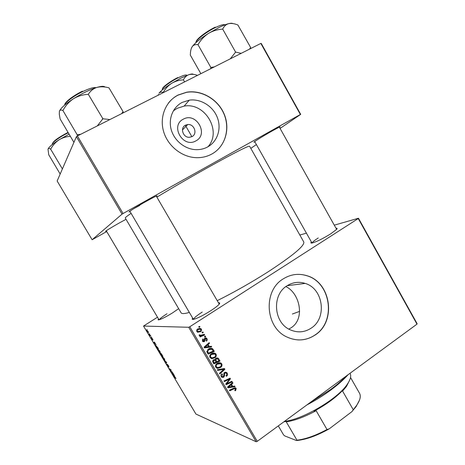 <?xml version="1.0" encoding="UTF-8"?>
<svg xmlns="http://www.w3.org/2000/svg" width="465" height="465" viewBox="0 0 465 465"><rect width="100%" height="100%" fill="white"/><g stroke="black" fill="none" stroke-linecap="round" stroke-linejoin="round"><path stroke-width="0.7" d="M195.835 140.901C183.041 148.562 169.801 125.573 183.373 119.145C196.23 111.769 209.128 134.397 195.835 140.901M185.471 125.19C179.734 127.84 183.065 137.867 189.488 137.285L192.01 136.605C197.834 133.856 194.207 123.69 187.703 124.544L185.471 125.19M182.193 102.393C172.765 107.2 168.039 119.087 171.341 130.078C174.59 141.087 185.343 149.463 196.259 149.672C200.374 149.742 204.176 148.829 207.657 146.94C217.544 141.563 221.706 128.572 217.289 117.378C212.953 106.159 200.711 98.522 189.325 100.144L182.193 102.393M207.925 146.795C222.241 131.578 205.187 102.137 184.128 106.101L177.171 108.316L173.329 110.862M178.136 95.011C165.749 101.254 159.385 116.756 163.523 131.258C167.586 145.772 181.501 157.013 195.829 157.652C201.636 157.897 206.977 156.682 211.866 154.014C225.048 146.766 230.425 129.328 224.339 114.477C218.37 99.586 201.839 89.64 186.68 92.204L178.136 95.011M215.504 151.619C226.693 142.918 229.925 126.073 223.241 112.373C216.626 98.65 200.932 89.914 186.581 92.326L178.037 95.127C174.346 97.022 171.201 99.597 168.603 102.858M285.882 286.603C299.483 292.816 305.639 318.478 291.195 327.726L288.852 329.086M311.23 328.11C304.651 332.394 297.71 332.981 290.41 329.883C273.589 323.03 271.525 294.915 287.039 285.789C292.776 282.209 298.832 281.424 305.209 283.429C323.315 288.608 327.343 317.984 311.23 328.11M283.243 278.872C262.83 290.741 265.155 327.686 287.138 337.108C297.001 341.479 306.383 340.746 315.282 334.916C336.736 321.286 330.981 282.133 306.737 275.646C298.495 273.193 290.666 274.269 283.243 278.872M297.699 339.898C304.029 340.188 309.835 338.526 315.119 334.91C336.567 321.286 330.813 282.156 306.58 275.669C302.448 274.379 298.251 274.054 293.99 274.699M254.884 141.883L254.343 142.11C251.548 143.237 263.312 135.885 272.763 130.624C278.39 127.509 280.808 126.335 280.029 127.108L279.558 127.474M130.078 211.61L129.537 211.825C126.724 212.912 136.617 206.693 146.498 201.194C154.339 196.858 157.821 195.161 156.938 196.108L156.484 196.463M133.618 208.744L139.744 205.425M106.409 231.024L105.875 231.245C104.015 231.971 111.693 227.234 119.534 222.834L126.021 219.294M178.659 308.655L172.643 312.811C166.435 316.624 161.884 318.961 158.983 319.815C157.972 320.036 157.821 319.746 158.53 318.944M167.005 313.776C162.494 316.636 159.896 318.635 159.199 319.763M336.003 228.245C337.294 228.036 337.456 228.449 336.497 229.495L330.696 233.843C322.85 238.679 316.682 241.73 312.184 242.992C310.8 243.253 310.527 242.899 311.376 241.922M318.258 237.97C314.474 240.411 312.416 242.091 312.085 243.009M218.504 302.86C219.939 302.634 220.096 303.163 218.98 304.435C217.486 306.04 214.691 308.167 210.593 310.818C203.385 315.322 197.794 318.147 193.824 319.286C192.155 319.653 191.778 319.257 192.679 318.101M202.229 312.067C196.753 315.619 193.835 318.048 193.475 319.362M156.879 197.131C173.288 187.244 190.388 177.316 208.175 167.348C234.47 152.753 248.281 145.719 249.606 146.243L303.785 241.998C304.819 245.648 292.921 255.593 268.078 271.845C251.112 282.627 234.157 292.235 217.225 300.669M151.387 336.98L151.666 337.456L151.387 336.98M149.486 333.789L149.765 334.265L149.486 333.789M159.774 351.052L160.326 352.412L159.297 351.796L157.763 349.07L159.774 351.052M156.071 344.856L153.636 342.531L154.409 342.054L156.071 344.856M161.849 354.551L162.924 356.364L161.274 355.359L160.059 353.075L160.797 353.696L160.698 353.179L161.849 354.551M166.377 362.159L166.732 362.758L165.912 363.153L165.633 362.683L166.331 362.34L163.982 359.91L166.377 362.159M175.904 378.533L173.364 375.656L174.631 376.493L175.997 378.475M172.277 372.07L172.556 372.546L170.835 371.419L170.545 370.93L170.847 369.942L169.132 368.553L170.835 369.652L171.132 370.146L170.835 371.146L172.277 372.07M188.703 327.273L143.522 326.058L195.939 414.065L256.151 441.75L188.703 327.273L189.778 326.755L257.267 441.343L256.151 441.75M174.485 375.778L171.934 373.255L172.835 373.011L174.485 375.778M168.568 365.827L168.981 367.112L167.609 364.816L168.179 366.507L166.598 364.008L167.894 366.042L167.365 364.322L168.568 365.827M164.255 358.573L164.802 359.91L163.75 359.271L162.215 356.562L164.255 358.573M153.02 340.142L152.014 338.375L152.479 339.653L151.613 338.677L151.224 337.631L152.136 339.218L151.724 337.904L152.625 339.043L153.002 340.136M157.647 347.495L158.443 348.837L156.821 347.884L155.543 345.367L157.647 347.495M148.23 331.661L148.579 332.766L146.76 330.237L148.23 331.661M150.573 335.614L150.858 336.09L149.713 335.463L148.87 334.021L150.573 335.614M146.876 329.412L147.161 329.883L146.876 329.412M157.501 317.211L143.522 326.058M358.469 218.236L417.111 323.669L416.977 324.14L358.242 218.538L358.469 218.236L334.277 225.165M306.418 233.145L299.844 235.028M205.338 336.108L205.693 336.712L204.815 337.113L204.449 336.486L205.338 336.108M202.92 331.987L203.275 332.597L202.397 332.998L202.031 332.37L202.92 331.987M216.056 354.185C216.609 355.678 216.196 356.888 214.824 357.8L211.877 358.654L210.006 357.48C209.442 355.934 209.878 354.708 211.313 353.801C212.621 352.9 213.952 352.778 215.318 353.417L216.056 354.185L214.94 354.103M211.296 346.251L211.685 346.907L204.466 347.901L204.03 347.152L209.18 342.647L209.541 343.257L208.122 344.46L209.349 346.541L211.296 346.251M218.637 358.742L220.009 361.078L213.854 363.839L212.586 361.474L213.383 359.817L215.219 359.712L215.917 358.23L218.073 358.143L218.637 358.742L217.457 358.55L217.632 358.841M224.392 368.53L224.845 369.303L219.811 373.965L219.451 373.354L223.77 369.355L217.719 370.407L217.335 369.756L224.392 368.53M235.685 390.49L235.156 390.786L234.732 390.234L235.238 389.955L235.319 388.635L234.04 388.804L229.733 390.815L229.373 390.205L233.831 388.118L235.796 388.008L236.203 388.467L235.685 390.49L234.749 390.222M231.878 381.283L232.238 381.887L226.135 384.7L225.757 384.067L229.472 379.178L224.304 381.596L223.944 380.98L230.053 378.173L230.425 378.806L226.728 383.695L231.878 381.283M358.242 218.538L189.778 326.755M416.977 324.14L257.267 441.343M234.68 386.049L235.063 386.7L227.972 387.827L227.536 387.089L232.587 382.486L232.942 383.09L231.558 384.323L232.767 386.38L234.68 386.049M227.228 373.197C227.879 374.453 227.606 375.476 226.414 376.272L225.99 375.714L226.717 375.005L226.56 373.598L226.077 373.052L224.944 373.052L224.549 373.535L224.531 375.755L223.723 377.266L221.886 377.33L221.288 376.644C220.736 375.551 220.939 374.616 221.898 373.848L222.439 374.331L221.95 376.22L222.351 376.691L223.328 376.685L224.531 372.482L226.56 372.448L227.228 373.197L226.083 373.058M221.747 363.868C222.299 365.362 221.892 366.571 220.52 367.49L217.591 368.361L215.725 367.199C215.161 365.647 215.591 364.421 217.027 363.508C218.335 362.595 219.672 362.468 221.038 363.124L221.747 363.868L220.631 363.793M206.443 341.077L205.937 340.566L206.443 339.02L205.344 338.63L204.443 341.653L203.042 341.699L202.519 341.136L202.949 338.933L203.379 339.497L203.048 340.828L203.99 341.101L204.379 338.846L204.943 338.049L206.338 338.026L206.972 338.712C207.477 339.665 207.303 340.45 206.443 341.077L206.321 341.066M213.296 349.651L214.313 351.383L208.128 354.121L206.902 351.866L208.372 349.099C209.663 348.209 210.994 348.047 212.366 348.622L213.296 349.651L212.185 349.511M201.374 329.191C201.816 330.237 201.56 331.074 200.595 331.708L197.456 332.12L196.835 331.469C196.41 330.394 196.707 329.546 197.718 328.929L200.741 328.569L201.374 329.191L200.462 329.162M204.298 334.341L204.664 334.957L200.136 336.91L199.77 336.294L200.711 335.893L199.433 335.73L199.113 334.992L199.898 334.817L200.148 335.404L204.298 334.341M199.601 326.343L199.962 326.953L199.078 327.348L198.712 326.721L199.601 326.343M260.842 43.425L261.237 43.408L300.698 114.367L300.373 114.5L260.842 43.425L77.399 135.954L123.08 213.516L122.045 214.144L76.4 136.663L57.143 181.007L92.122 239.742L106.723 231.547M122.045 214.144L92.122 239.742M300.698 114.367L280.081 128.416M256.395 144.557L250.809 148.364M300.373 114.5L123.08 213.516M131.095 213.336C127.003 216.126 125.068 217.69 125.277 218.027L181.112 312.823C181.769 313.945 184.512 313.817 189.342 312.434M76.4 136.663L77.399 135.954M231.146 381.614L232.238 381.887M226.513 383.637L225.851 383.939M228.42 378.923L229.472 379.178M226.775 379.678L227.897 379.957M229.274 378.527L230.425 378.806M229.117 378.603L228.815 379.022M227.257 382.009L227.96 382.189M226.141 383.538L226.728 383.695M233.715 386.212L235.063 386.7M233.802 386.357L227.681 387.328M232.151 382.887L232.942 383.09M230.797 384.119L231.558 384.323M230.53 384.363L230.791 384.805M231.686 386.084L232.767 386.38M229.82 386.822L231.925 386.491L230.96 384.851L228.408 387.124L229.82 386.822M227.711 386.926L228.408 387.124M230.21 384.654L230.96 384.851M234.889 388.513L233.738 388.165M234.709 387.822L236.203 388.467M234.935 388.118L235.116 388.537M225.322 372.889L224.363 372.605M224.095 372.86L224.944 373.052M223.77 373.36L224.549 373.535M223.706 375.563L224.531 375.755M222.694 376.836L223.723 377.266M222.514 376.976L221.822 377.278M221.561 374.133L222.439 374.331M221.474 374.226L222.305 374.418M221.02 375.999L221.95 376.22M221.16 376.406L221.77 376.545M225.31 372.163L226.007 372.924M223.421 368.699L224.845 369.303M217.475 369.995L222.561 369.105L223.77 369.355M219.474 367.28L220.52 367.49M218.974 367.478L216.748 368.135M217.027 368.245L217.591 368.361M219.457 362.7L220.555 363.647M215.615 366.99L216.562 367.35M219.259 363.461L217.149 363.427M217.736 367.594L220.195 366.868C221.171 366.211 221.468 365.345 221.073 364.264L220.602 363.77L217.324 364.153C216.312 364.804 216.004 365.676 216.394 366.775L217.736 367.594M215.475 366.589L216.394 366.775M216.423 363.985L217.324 364.153M218.806 360.84L220.009 361.078M218.823 360.869L213.505 363.258M216.795 357.893L217.457 358.55M214.632 359.48L215.016 360.375M216.719 358.649L215.661 358.434M213.58 360.02L213.156 359.991M214.214 362.903L216.132 362.037L214.743 360.224L213.766 360.41L213.598 361.863L214.214 362.903L213.185 362.712M212.65 361.689L213.598 361.863M212.894 360.259L213.766 360.41M216.853 361.718L218.934 360.788L217.55 358.782L216.26 358.846L216.097 360.433L216.853 361.718L215.836 361.538M214.929 360.23L216.097 360.433M215.429 358.707L216.26 358.846M205.449 338.572L204.559 338.427M204.478 338.561L205.344 338.63M204.362 338.933L205.065 338.991M203.699 341.2L203.333 341.548L204.443 341.653M203.333 341.548L203.042 341.699M202.461 339.415L203.379 339.497M202.339 340.764L203.048 340.828M202.496 341.095L202.787 341.054M205.181 337.921L205.786 338.52M206.117 338.648L206.972 338.712M210.32 346.396L211.685 346.907M210.54 346.78L204.309 347.628M208.587 343.164L209.541 343.257M207.216 344.367L208.122 344.46M207.082 344.484L207.361 344.966M208.372 346.431L209.349 346.541M206.35 346.931L208.494 346.64L207.518 344.978L204.914 347.204L206.35 346.931M204.083 347.105L204.914 347.204M206.623 344.885L207.518 344.978M213.104 351.145L214.313 351.383M213.156 351.226L207.814 353.586M210.779 348.273L212.61 348.802M211.465 348.663L212.098 349.43M210.552 349.023L208.169 349.232M208.494 353.185L213.232 351.087L211.889 349.273L208.692 349.726L207.611 351.464L208.494 353.185L207.495 353.034M206.844 351.36L207.611 351.464M207.727 349.604L208.692 349.726M213.702 357.614L214.824 357.8M213.563 357.672L211.168 358.48M211.546 358.596L211.877 358.654M213.656 353.005L214.894 354.01M209.924 357.323L212.028 357.887L214.493 357.172C215.475 356.521 215.772 355.655 215.382 354.574L214.882 354.068L211.61 354.446C210.599 355.091 210.285 355.963 210.674 357.068L212.028 357.887M213.487 353.766L211.203 353.877M209.767 356.917L210.674 357.068M210.668 354.307L211.61 354.446M200.02 331.231L199.508 331.655L200.595 331.708M199.508 331.655L197.869 332.306M199.183 328.337L200.229 329.069M199.258 329.069L197.102 329.441M196.91 331.592L197.869 331.592M197.363 331.161L197.712 331.516L200.171 331.138L200.863 329.516L200.531 329.197L198.073 329.54L197.363 331.161L196.678 331.132M197.044 329.505L198.073 329.54M202.066 332.353L203.275 332.597M203.443 334.695L204.664 334.957M203.554 334.893L199.88 336.474M199.63 335.823L200.711 335.893M199.113 335.155L199.95 335.213M199.154 335.387L200.188 335.428M204.484 336.474L205.693 336.712M198.747 326.703L199.962 326.953M171.021 370.617L170.545 370.93M172.759 374.093L173.503 374.825L172.748 373.552L172.277 373.645L172.759 374.093M172.951 373.203L172.277 373.645M173.038 373.354L172.748 373.552M166.673 362.659L165.912 363.153M163.622 358.928L164.488 359.474L164.093 358.509L162.645 356.922L163.622 358.928M160.559 353.383L160.239 353.592M161.093 353.505L160.797 353.696M161.186 355.004L161.698 355.312L160.419 353.493L161.186 355.004M161.733 354.365L161.134 353.545L160.739 353.784M160.977 353.65L161.89 355.434L162.448 355.772L161.64 354.429M154.647 342.461L153.967 342.897L155.136 343.978L154.467 342.641M154.374 342.693L153.967 342.897M156.728 347.524L157.966 348.25L155.961 345.733L156.728 347.524M159.169 351.447L160.018 351.976L159.617 350.994L158.187 349.43L159.169 351.447M147.295 331.266L148.364 332.231L147.138 330.627L147.295 331.266M348.087 374.691C343.687 379.667 337.852 384.84 330.569 390.222C323.233 395.599 315.322 400.516 306.836 404.969M310.108 402.562L330.545 389.56C336.84 384.915 342.101 380.393 346.32 375.987M299.6 311.381L292.392 314.009M232.762 23.552C232.058 23.116 230.687 23.151 228.641 23.657C226.222 24.267 223.2 25.447 219.573 27.197L208.355 33.468C212.65 30.923 217.306 29.481 222.322 29.138L222.811 28.9C224.084 26.209 226.025 24.459 228.641 23.657C231.361 23.122 234.447 23.576 237.894 25.011L250.618 47.442L249.606 49.092M241.196 53.336L235.604 52.121L222.619 28.952M235.604 52.121L230.251 58.857M198.206 44.349C200.775 39.938 204.164 36.311 208.355 33.468C200.322 38.642 194.94 43.036 192.202 46.657C193.574 44.948 195.445 44.285 197.817 44.663L198.206 44.349M214.289 66.908L210.866 67.466L197.91 44.535M210.866 67.466L210.686 68.727M200.863 73.679L190.284 55.015L190.406 53.83C190.499 50.761 191.098 48.372 192.202 46.657L191.191 48.749M250.333 48.726L250.618 47.442M211.162 67.286L210.767 67.588M235.79 52.063L235.307 52.307M193.306 74.383C192.899 73.772 191.406 73.877 188.819 74.708L180.978 78.073L171.661 83.316C175.171 81.265 178.984 80.12 183.1 79.881L183.512 79.672C184.71 77.254 186.477 75.597 188.819 74.708C191.255 74.04 193.986 74.197 197.02 75.185L197.363 75.446M184.576 81.892L183.344 79.73M163.389 92.14C165.476 88.548 168.231 85.607 171.661 83.316C165.116 87.461 160.878 90.785 158.949 93.302C159.908 92.14 161.285 91.832 163.087 92.378L163.389 92.14M163.337 92.611L163.151 92.291M158.187 95.209L158.373 94.494M109.92 119.552L102.904 118.784L97.261 125.939M73.923 142.36L60.107 118.935L59.293 114.21L59.41 111.309C59.939 109.932 61.066 109.653 62.781 110.467L63.118 110.17C65.664 105.532 69.087 101.73 73.394 98.778C77.818 96.133 82.66 94.662 87.914 94.366L88.478 94.087C90.501 90.873 93.291 88.652 96.859 87.426C100.539 86.49 104.573 86.624 108.961 87.833L123.097 111.681L121.568 113.675M123.144 112.885L123.097 111.681M102.904 118.784L88.222 94.168M102.655 118.877L102.347 119.069M80.776 134.251L77.207 134.798L62.816 110.362M77.207 134.798L77.382 135.972M105.003 87.048C104.05 85.996 101.329 86.124 96.859 87.426C89.71 89.675 81.892 93.459 73.394 98.778C65.222 104.119 60.56 108.293 59.41 111.309L59.386 111.391M77.51 134.612L77.167 134.891M60.177 174.015L48.761 154.816L47.994 149.178C48.366 148.271 49.22 148.248 50.563 149.114L50.83 148.887C52.9 145.15 55.678 142.098 59.177 139.733C62.583 137.721 66.309 136.582 70.355 136.315M62.391 168.917L50.586 149.038M69.087 134.158L59.177 139.733C52.539 143.976 48.813 147.126 47.994 149.178L47.982 149.219M349.796 379.829L346.506 386.398L342.589 391.1L343.78 389.193C336.619 397.005 326.715 404.341 314.061 411.211L316.142 410.705C304.749 416.861 294.787 420.569 286.26 421.842L286.684 421.424L283.894 421.801M284.423 421.412C302.791 419.453 337.398 399.08 347.053 384.584C350.488 379.69 351.488 375.952 350.052 373.378L350 373.29M278.308 425.899L283.598 434.949L284.876 435.972L296.403 440.512L296.955 440.186C305.604 439.169 315.619 435.606 327 429.497L329.255 428.823C317.258 435.525 306.685 439.39 297.542 440.419L296.403 440.512M286.26 421.842L296.955 440.186M359.538 393.285L350.529 377.493L359.538 393.285C361.16 396.221 360.096 400.377 356.341 405.759L351.825 411.711L329.255 428.823M316.142 410.705L327 429.497M342.589 391.1L353.202 409.648M359.486 400.127L356.074 406.625L351.825 411.711M228.937 385.811L229.698 386.02M233 388.507L234.04 388.804M223.648 374.558L224.508 374.755M221.154 369.379L222.351 369.629M204.338 339.77L205.019 339.828M205.327 346.018L206.228 346.123M207.006 352.162L207.971 352.296M171.126 370.14L170.655 370.448M173.009 373.296L172.521 373.622M225.048 24.814C223.723 24.227 220.625 25.081 215.766 27.377C206.512 31.748 195.544 40.269 195.905 42.687M196.102 41.937C195.771 39.572 206.379 31.329 215.324 27.11M186.924 75.388L186.849 75.254C186.105 74.493 183.198 75.347 178.13 77.812C170.08 81.776 161.227 88.49 162.366 89.693L162.442 89.826M162.471 88.908C161.989 87.449 170.324 81.236 177.787 77.562M96.011 87.687C93.738 87.176 89.385 88.437 82.939 91.46C73.958 95.732 64.99 102.486 64.577 105.195M64.745 104.701C64.629 102.248 73.534 95.412 82.561 91.123M68.279 132.792L67.123 133.356C58.91 137.413 51.22 143.237 52.324 144.487L52.336 144.51M52.429 143.621C53.301 141.197 58.096 137.675 66.82 133.06M66.855 133.042L68.076 132.444M254.436 141.744L254.343 142.11M129.648 211.372L129.537 211.825M191.871 136.681L185.332 125.265L191.871 136.681M156.49 195.98L156.938 196.108M279.668 127.003L280.029 127.108M215.493 366.652L215.743 367.071M305.209 283.429L287.213 285.679M184.128 106.101L189.325 100.144M182.454 129.95L187.703 124.544M235.796 388.008L234.982 387.787M222.351 376.691L221.16 376.4M226.56 372.448L225.345 372.186M221.038 363.124L219.846 362.909M216.859 367.274L215.684 367.036M218.073 358.143L216.899 357.951M203.304 341.101L202.455 341.019M206.338 338.026L205.216 337.945M212.366 348.622L211.22 348.483M215.318 353.417L214.156 353.249M211.162 357.579L210.017 357.393M200.741 328.569L199.648 328.534M197.712 331.516L196.835 331.475M200.148 335.404L199.142 335.341M249.862 48.965L250.007 48.377M336.625 229.355L279.366 127.137M311.998 243.026L254.692 141.546M129.851 211.22L193.423 319.368M156.257 196.073L219.242 304.127M159.042 319.804L106.258 230.762M346.506 386.398L347.053 384.584M297.542 440.419L296.844 440.262M356.074 406.625L356.341 405.759"/></g></svg>
